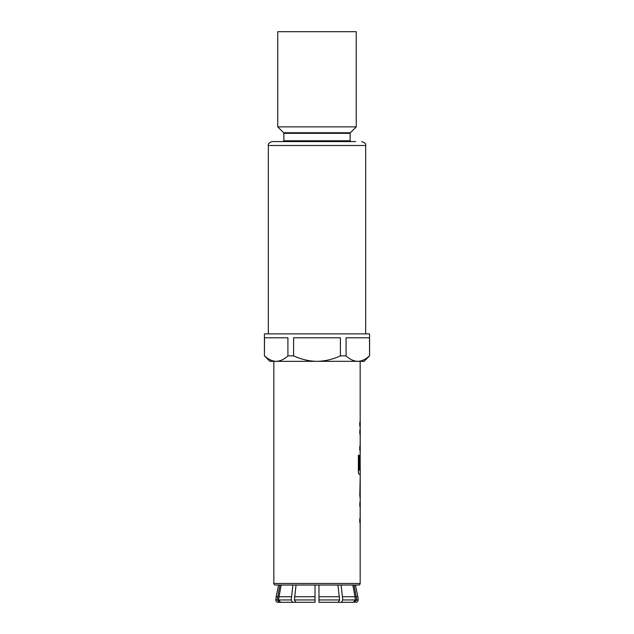 <?xml version="1.0" encoding="UTF-8"?>
<svg xmlns="http://www.w3.org/2000/svg" width="634" height="634" viewBox="0 0 634 634"><rect width="100%" height="100%" fill="white"/><g stroke="black" fill="none" stroke-linecap="round" stroke-linejoin="round"><path stroke-width="0.95" d="M360.167 583.462A1.569 1.569 0 0 1 358.598 585.031L275.402 585.031A1.569 1.569 0 0 1 273.833 583.462L360.167 583.462L360.167 522.471M355.745 141.58L272.263 141.58C269.101 142.658 267.786 143.966 268.341 145.503L268.341 333.872M354.049 585.031L356.752 599.946L358.202 599.946A15.699 15.699 0 0 0 357.861 596.76L355.373 585.031M277.248 599.946L275.798 599.946A2.354 2.354 0 0 0 278.152 602.3L279.491 602.3L277.248 599.946L279.951 585.031M360.247 502.564L360.247 506.273L359.819 506.273L359.819 502.564L360.247 502.564M360.199 506.273L360.199 518.763M359.819 518.763L360.247 518.763L360.247 522.471L359.74 522.471L359.74 518.763L359.819 522.471M360.167 474.256L360.247 482.173M360.247 494.655L360.167 502.564M360.167 450.156L360.199 470.143M360.167 468.447L360.167 470.143L359.375 470.143L360.247 470.143L360.247 474.256L359.272 474.256C358.781 474.058 358.495 472.901 358.408 470.8L358.408 455.22L358.329 470.8C358.424 472.901 358.709 474.058 359.201 474.256L359.201 474.256M359.819 468.447L360.12 457.661M360.247 430.248L360.247 433.957L359.819 433.957L359.819 430.248L360.247 430.248M360.199 433.957L360.199 446.447M359.819 446.447L360.247 446.447L360.247 450.156L359.74 450.156L359.74 446.447L359.819 450.156M359.819 422.339L360.247 422.339L360.247 426.048L359.74 426.048L359.74 422.339L359.819 426.048M360.167 422.339L360.167 361.348L357.782 361.348L364.09 361.348L369.582 355.848L369.487 337.795L346.085 337.795L346.085 355.848L340.403 355.848L340.403 337.795L293.597 337.795L293.597 355.848L287.915 355.848L287.915 337.795L264.513 337.795L264.418 355.848L269.91 361.348L276.218 361.348L273.833 361.348L273.833 583.462M360.167 506.273L360.167 518.763M359.819 502.564L359.819 506.273M359.74 494.9L360.167 498.364L360.167 478.464L359.819 494.9M360.167 433.957L360.167 446.447M359.819 430.248L359.819 433.957M360.167 426.048L360.167 430.248M369.582 355.848L369.582 333.872L264.418 333.872L264.418 355.848M268.341 145.503L365.659 145.503L365.659 333.872M283.881 133.314L283.652 132.76L350.348 132.76L350.119 133.314L283.881 133.314L283.881 140.796L350.119 140.796L350.903 141.58M350.119 133.314L350.119 140.796M350.348 132.76L356.245 126.863L277.755 126.863L283.652 132.76M356.245 126.863L356.245 31.7L277.755 31.7L277.755 126.863M287.915 355.848C284.23 359.335 280.331 361.166 276.218 361.348L358.685 361.309M369.487 355.848C365.794 359.335 361.895 361.166 357.782 361.348C353.709 361.182 349.809 359.351 346.085 355.848M340.403 355.848C333.024 359.335 325.218 361.166 317 361.348C308.861 361.182 301.055 359.351 293.597 355.848M276.218 361.348C272.144 361.182 268.245 359.351 264.513 355.848M338.619 602.3L354.509 602.3C356.292 602.3 356.292 602.3 354.509 602.3L356.752 599.946M353.296 602.3L355.539 599.946L352.837 585.031M341.108 585.031L342.78 599.946L341.393 602.3M318.965 585.031L318.965 602.3L338.223 602.3L339.602 599.946L337.938 585.031M296.062 585.031L294.398 599.946L315.035 599.946L315.035 602.3L315.035 585.031M294.398 599.946L295.777 602.3L315.035 602.3L298.551 602.3M281.163 585.031L278.461 599.946L280.703 602.3L292.607 602.3L291.22 599.946L292.892 585.031M292.607 602.3L295.381 602.3M279.491 602.3L285.189 602.3M359.375 470.143L359.327 455.22L358.408 455.22M360.191 494.655L360.191 482.173M356.427 596.76L357.861 596.76M342.582 596.76L355.214 596.76M318.965 596.76L339.404 596.76M294.596 596.76L315.035 596.76M278.786 596.76L291.418 596.76M278.627 585.031L276.139 596.76L277.573 596.76M342.78 599.946L355.539 599.946M318.965 599.946L339.602 599.946M278.461 599.946L291.22 599.946M365.659 145.503C366.214 143.966 364.899 142.658 361.737 141.58M283.881 140.796L283.097 141.58M275.798 599.946L276.139 596.76M358.202 599.946C357.79 601.626 357.005 602.411 355.848 602.3"/></g></svg>
